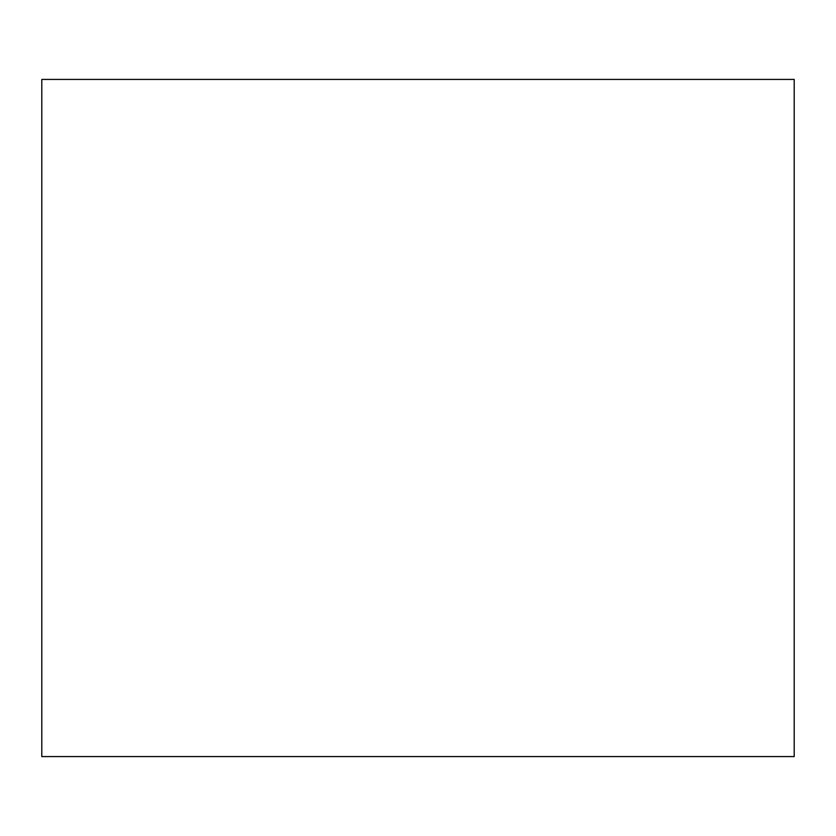 <?xml version="1.0" encoding="UTF-8"?>
<svg xmlns="http://www.w3.org/2000/svg" width="836" height="836" viewBox="0 0 836 836"><rect width="100%" height="100%" fill="white"/><g stroke="black" fill="none" stroke-linecap="round" stroke-linejoin="round"><path stroke-width="1.25" d="M41.8 79.42L41.8 756.58L794.2 756.58L794.2 79.42L41.8 79.42L41.8 756.58L794.2 756.58L794.2 79.42L41.8 79.42"/></g></svg>
